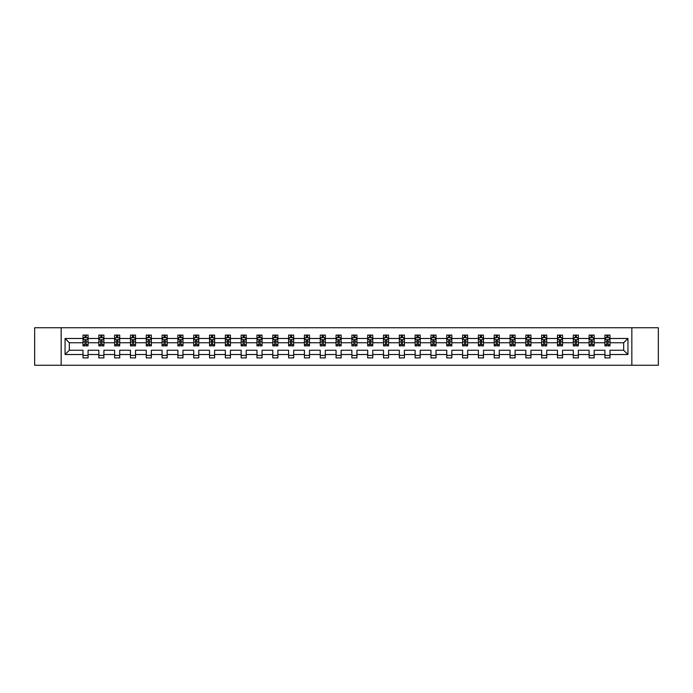 <?xml version="1.0" encoding="UTF-8"?>
<svg xmlns="http://www.w3.org/2000/svg" width="693" height="693" viewBox="0 0 693 693"><rect width="100%" height="100%" fill="white"/><g stroke="black" fill="none" stroke-linecap="round" stroke-linejoin="round"><path stroke-width="1.04" d="M631.843 365.254L658.35 365.254L658.35 327.746L631.843 327.746L631.843 365.254L61.157 365.254L61.157 327.746L34.65 327.746L34.65 365.254L61.157 365.254M609.987 354.513L609.987 350.251L623.674 350.251L627.936 354.513L609.987 354.513L609.987 357.909L604.92 357.909L604.92 354.513L594.178 354.513L594.178 357.909L589.111 357.909L589.111 354.513L578.36 354.513L578.36 357.909L573.293 357.909L573.293 354.513L562.543 354.513L562.543 357.909L557.475 357.909L557.475 354.513L546.725 354.513L546.725 357.909L541.657 357.909L541.657 354.513L530.916 354.513L530.916 357.909L525.848 357.909L525.848 354.513L515.098 354.513L515.098 357.909L510.031 357.909L510.031 354.513L499.281 354.513L499.281 357.909L494.213 357.909L494.213 354.513L483.463 354.513L483.463 357.909L478.395 357.909L478.395 354.513L467.654 354.513L467.654 357.909L462.586 357.909L462.586 354.513L451.836 354.513L451.836 357.909L446.768 357.909L446.768 354.513L436.018 354.513L436.018 357.909L430.951 357.909L430.951 354.513L420.201 354.513L420.201 357.909L415.133 357.909L415.133 354.513L404.391 354.513L404.391 357.909L399.324 357.909L399.324 354.513L388.574 354.513L388.574 357.909L383.506 357.909L383.506 354.513L372.756 354.513L372.756 357.909L367.688 357.909L367.688 354.513L356.938 354.513L356.938 357.909L351.871 357.909L351.871 354.513L341.129 354.513L341.129 357.909L336.062 357.909L336.062 354.513L325.312 354.513L325.312 357.909L320.244 357.909L320.244 354.513L309.494 354.513L309.494 357.909L304.426 357.909L304.426 354.513L293.676 354.513L293.676 357.909L288.609 357.909L288.609 354.513L277.867 354.513L277.867 357.909L272.799 357.909L272.799 354.513L262.049 354.513L262.049 357.909L256.982 357.909L256.982 354.513L246.232 354.513L246.232 357.909L241.164 357.909L241.164 354.513L230.414 354.513L230.414 357.909L225.346 357.909L225.346 354.513L214.605 354.513L214.605 357.909L209.537 357.909L209.537 354.513L198.787 354.513L198.787 357.909L193.719 357.909L193.719 354.513L182.969 354.513L182.969 357.909L177.902 357.909L177.902 354.513L167.152 354.513L167.152 357.909L162.084 357.909L162.084 354.513L151.343 354.513L151.343 357.909L146.275 357.909L146.275 354.513L135.525 354.513L135.525 357.909L130.457 357.909L130.457 354.513L119.707 354.513L119.707 357.909L114.64 357.909L114.64 354.513L103.889 354.513L103.889 357.909L98.822 357.909L98.822 354.513L88.08 354.513L88.08 357.909L83.013 357.909L83.013 354.513L65.064 354.513L65.064 338.487L83.013 338.487L83.013 335.091L88.08 335.091L88.08 338.487L98.822 338.487L98.822 335.091L103.889 335.091L103.889 338.487L114.64 338.487L114.64 335.091L119.707 335.091L119.707 338.487L130.457 338.487L130.457 335.091L135.525 335.091L135.525 338.487L146.275 338.487L146.275 335.091L151.343 335.091L151.343 338.487L162.084 338.487L162.084 335.091L167.152 335.091L167.152 338.487L177.902 338.487L177.902 335.091L182.969 335.091L182.969 338.487L193.719 338.487L193.719 335.091L198.787 335.091L198.787 338.487L209.537 338.487L209.537 335.091L214.605 335.091L214.605 338.487L225.346 338.487L225.346 335.091L230.414 335.091L230.414 338.487L241.164 338.487L241.164 335.091L246.232 335.091L246.232 338.487L256.982 338.487L256.982 335.091L262.049 335.091L262.049 338.487L272.799 338.487L272.799 335.091L277.867 335.091L277.867 338.487L288.609 338.487L288.609 335.091L293.676 335.091L293.676 338.487L304.426 338.487L304.426 335.091L309.494 335.091L309.494 338.487L320.244 338.487L320.244 335.091L325.312 335.091L325.312 338.487L336.062 338.487L336.062 335.091L341.129 335.091L341.129 338.487L351.871 338.487L351.871 335.091L356.938 335.091L356.938 338.487L367.688 338.487L367.688 335.091L372.756 335.091L372.756 338.487L383.506 338.487L383.506 335.091L388.574 335.091L388.574 338.487L399.324 338.487L399.324 335.091L404.391 335.091L404.391 338.487L415.133 338.487L415.133 335.091L420.201 335.091L420.201 338.487L430.951 338.487L430.951 335.091L436.018 335.091L436.018 338.487L446.768 338.487L446.768 335.091L451.836 335.091L451.836 338.487L462.586 338.487L462.586 335.091L467.654 335.091L467.654 338.487L478.395 338.487L478.395 335.091L483.463 335.091L483.463 338.487L494.213 338.487L494.213 335.091L499.281 335.091L499.281 338.487L510.031 338.487L510.031 335.091L515.098 335.091L515.098 338.487L525.848 338.487L525.848 335.091L530.916 335.091L530.916 338.487L541.657 338.487L541.657 335.091L546.725 335.091L546.725 338.487L557.475 338.487L557.475 335.091L562.543 335.091L562.543 338.487L573.293 338.487L573.293 335.091L578.36 335.091L578.36 338.487L589.111 338.487L589.111 335.091L594.178 335.091L594.178 338.487L604.92 338.487L604.92 335.091L609.987 335.091L609.987 338.487L627.936 338.487L627.936 354.513M631.843 327.746L61.157 327.746M604.92 338.487L604.92 342.749L594.178 342.749L594.178 338.487M594.178 354.513L594.178 350.251L604.92 350.251L604.92 354.513M589.111 338.487L589.111 342.749L578.36 342.749L578.36 338.487M578.36 354.513L578.36 350.251L589.111 350.251L589.111 354.513M573.293 338.487L573.293 342.749L562.543 342.749L562.543 338.487M562.543 354.513L562.543 350.251L573.293 350.251L573.293 354.513M557.475 338.487L557.475 342.749L546.725 342.749L546.725 338.487M546.725 354.513L546.725 350.251L557.475 350.251L557.475 354.513M541.657 338.487L541.657 342.749L530.916 342.749L530.916 338.487M530.916 354.513L530.916 350.251L541.657 350.251L541.657 354.513M525.848 338.487L525.848 342.749L515.098 342.749L515.098 338.487M515.098 354.513L515.098 350.251L525.848 350.251L525.848 354.513M510.031 338.487L510.031 342.749L499.281 342.749L499.281 338.487M499.281 354.513L499.281 350.251L510.031 350.251L510.031 354.513M494.213 338.487L494.213 342.749L483.463 342.749L483.463 338.487M483.463 354.513L483.463 350.251L494.213 350.251L494.213 354.513M478.395 338.487L478.395 342.749L467.654 342.749L467.654 338.487M467.654 354.513L467.654 350.251L478.395 350.251L478.395 354.513M462.586 338.487L462.586 342.749L451.836 342.749L451.836 338.487M451.836 354.513L451.836 350.251L462.586 350.251L462.586 354.513M446.768 338.487L446.768 342.749L436.018 342.749L436.018 338.487M436.018 354.513L436.018 350.251L446.768 350.251L446.768 354.513M430.951 338.487L430.951 342.749L420.201 342.749L420.201 338.487M420.201 354.513L420.201 350.251L430.951 350.251L430.951 354.513M415.133 338.487L415.133 342.749L404.391 342.749L404.391 338.487M404.391 354.513L404.391 350.251L415.133 350.251L415.133 354.513M399.324 338.487L399.324 342.749L388.574 342.749L388.574 338.487M388.574 354.513L388.574 350.251L399.324 350.251L399.324 354.513M383.506 338.487L383.506 342.749L372.756 342.749L372.756 338.487M372.756 354.513L372.756 350.251L383.506 350.251L383.506 354.513M367.688 338.487L367.688 342.749L356.938 342.749L356.938 338.487M356.938 354.513L356.938 350.251L367.688 350.251L367.688 354.513M351.871 338.487L351.871 342.749L341.129 342.749L341.129 338.487M341.129 354.513L341.129 350.251L351.871 350.251L351.871 354.513M336.062 338.487L336.062 342.749L325.312 342.749L325.312 338.487M325.312 354.513L325.312 350.251L336.062 350.251L336.062 354.513M320.244 338.487L320.244 342.749L309.494 342.749L309.494 338.487M309.494 354.513L309.494 350.251L320.244 350.251L320.244 354.513M304.426 338.487L304.426 342.749L293.676 342.749L293.676 338.487M293.676 354.513L293.676 350.251L304.426 350.251L304.426 354.513M288.609 338.487L288.609 342.749L277.867 342.749L277.867 338.487M277.867 354.513L277.867 350.251L288.609 350.251L288.609 354.513M272.799 338.487L272.799 342.749L262.049 342.749L262.049 338.487M262.049 354.513L262.049 350.251L272.799 350.251L272.799 354.513M256.982 338.487L256.982 342.749L246.232 342.749L246.232 338.487M246.232 354.513L246.232 350.251L256.982 350.251L256.982 354.513M241.164 338.487L241.164 342.749L230.414 342.749L230.414 338.487M230.414 354.513L230.414 350.251L241.164 350.251L241.164 354.513M225.346 338.487L225.346 342.749L214.605 342.749L214.605 338.487M214.605 354.513L214.605 350.251L225.346 350.251L225.346 354.513M209.537 338.487L209.537 342.749L198.787 342.749L198.787 338.487M198.787 354.513L198.787 350.251L209.537 350.251L209.537 354.513M193.719 338.487L193.719 342.749L182.969 342.749L182.969 338.487M182.969 354.513L182.969 350.251L193.719 350.251L193.719 354.513M177.902 338.487L177.902 342.749L167.152 342.749L167.152 338.487M167.152 354.513L167.152 350.251L177.902 350.251L177.902 354.513M162.084 338.487L162.084 342.749L151.343 342.749L151.343 338.487M151.343 354.513L151.343 350.251L162.084 350.251L162.084 354.513M146.275 338.487L146.275 342.749L135.525 342.749L135.525 338.487M135.525 354.513L135.525 350.251L146.275 350.251L146.275 354.513M130.457 338.487L130.457 342.749L119.707 342.749L119.707 338.487M119.707 354.513L119.707 350.251L130.457 350.251L130.457 354.513M114.64 338.487L114.64 342.749L103.889 342.749L103.889 338.487M103.889 354.513L103.889 350.251L114.64 350.251L114.64 354.513M98.822 338.487L98.822 342.749L88.08 342.749L88.08 338.487M88.08 354.513L88.08 350.251L98.822 350.251L98.822 354.513M83.013 338.487L83.013 342.749L69.326 342.749L69.326 350.251L83.013 350.251L83.013 354.513M65.064 338.487L69.326 342.749M623.674 350.251L623.674 342.749L609.987 342.749L609.987 338.487M606.851 337.63L608.064 337.63M591.034 337.63L592.246 337.63M575.216 337.63L576.437 337.63M559.398 337.63L560.62 337.63M543.589 337.63L544.802 337.63M527.771 337.63L528.984 337.63M511.954 337.63L513.175 337.63M496.136 337.63L497.357 337.63M480.327 337.63L481.54 337.63M464.509 337.63L465.722 337.63M448.692 337.63L449.913 337.63M432.874 337.63L434.095 337.63M417.065 337.63L418.277 337.63M401.247 337.63L402.46 337.63M385.429 337.63L386.651 337.63M369.612 337.63L370.833 337.63M353.802 337.63L355.015 337.63M337.985 337.63L339.198 337.63M322.167 337.63L323.388 337.63M306.349 337.63L307.571 337.63M290.54 337.63L291.753 337.63M274.723 337.63L275.935 337.63M258.905 337.63L260.126 337.63M243.087 337.63L244.308 337.63M227.278 337.63L228.491 337.63M211.46 337.63L212.673 337.63M195.643 337.63L196.864 337.63M179.825 337.63L181.046 337.63M164.016 337.63L165.229 337.63M148.198 337.63L149.411 337.63M132.38 337.63L133.602 337.63M116.563 337.63L117.784 337.63M100.754 337.63L101.966 337.63M84.936 337.63L86.149 337.63M83.013 355.37L88.08 355.37M98.822 355.37L103.889 355.37M114.64 355.37L119.707 355.37M130.457 355.37L135.525 355.37M146.275 355.37L151.343 355.37M162.084 355.37L167.152 355.37M177.902 355.37L182.969 355.37M193.719 355.37L198.787 355.37M209.537 355.37L214.605 355.37M225.346 355.37L230.414 355.37M241.164 355.37L246.232 355.37M256.982 355.37L262.049 355.37M272.799 355.37L277.867 355.37M288.609 355.37L293.676 355.37M304.426 355.37L309.494 355.37M320.244 355.37L325.312 355.37M336.062 355.37L341.129 355.37M351.871 355.37L356.938 355.37M367.688 355.37L372.756 355.37M383.506 355.37L388.574 355.37M399.324 355.37L404.391 355.37M415.133 355.37L420.201 355.37M430.951 355.37L436.018 355.37M446.768 355.37L451.836 355.37M462.586 355.37L467.654 355.37M478.395 355.37L483.463 355.37M494.213 355.37L499.281 355.37M510.031 355.37L515.098 355.37M525.848 355.37L530.916 355.37M541.657 355.37L546.725 355.37M557.475 355.37L562.543 355.37M573.293 355.37L578.36 355.37M589.111 355.37L594.178 355.37M604.92 355.37L609.987 355.37M69.326 350.251L65.064 354.513M627.936 338.487L623.674 342.749M86.149 336.417L84.936 336.417M83.966 337.803L83.013 337.803L83.013 335.091L84.936 335.091L84.936 337.682M83.013 344.62L83.013 345.894L84.936 345.894L84.936 344.62L83.013 344.62L83.013 342.749M88.08 342.749L88.08 345.894L86.149 345.894L86.149 340.471L84.936 340.471L84.936 344.62M87.127 337.803L88.08 337.803L88.08 335.091L86.149 335.091L86.149 337.682M88.08 339.709L87.067 337.682L84.026 337.682L83.013 339.709M101.966 336.417L100.754 336.417M99.775 337.803L98.822 337.803L98.822 335.091L100.754 335.091L100.754 337.682M98.822 344.62L98.822 345.894L100.754 345.894L100.754 344.62L98.822 344.62L98.822 342.749M103.889 342.749L103.889 345.894L101.966 345.894L101.966 340.471L100.754 340.471L100.754 344.62M102.936 337.803L103.889 337.803L103.889 335.091L101.966 335.091L101.966 337.682M103.889 339.709L102.876 337.682L99.835 337.682L98.822 339.709M117.784 336.417L116.563 336.417M115.592 337.803L114.64 337.803L114.64 335.091L116.563 335.091L116.563 337.682M114.64 344.62L114.64 345.894L116.563 345.894L116.563 344.62L114.64 344.62L114.64 342.749M119.707 342.749L119.707 345.894L117.784 345.894L117.784 340.471L116.563 340.471L116.563 344.62M118.754 337.803L119.707 337.803L119.707 335.091L117.784 335.091L117.784 337.682M119.707 339.709L118.694 337.682L115.653 337.682L114.64 339.709M133.602 336.417L132.38 336.417M131.41 337.803L130.457 337.803L130.457 335.091L132.38 335.091L132.38 337.682M130.457 344.62L130.457 345.894L132.38 345.894L132.38 344.62L130.457 344.62L130.457 342.749M135.525 342.749L135.525 345.894L133.602 345.894L133.602 340.471L132.38 340.471L132.38 344.62M134.572 337.803L135.525 337.803L135.525 335.091L133.602 335.091L133.602 337.682M135.525 339.709L134.511 337.682L131.471 337.682L130.457 339.709M149.411 336.417L148.198 336.417M147.228 337.803L146.275 337.803L146.275 335.091L148.198 335.091L148.198 337.682M146.275 344.62L146.275 345.894L148.198 345.894L148.198 344.62L146.275 344.62L146.275 342.749M151.343 342.749L151.343 345.894L149.411 345.894L149.411 340.471L148.198 340.471L148.198 344.62M150.39 337.803L151.343 337.803L151.343 335.091L149.411 335.091L149.411 337.682M151.343 339.709L150.329 337.682L147.288 337.682L146.275 339.709M165.229 336.417L164.016 336.417M163.037 337.803L162.084 337.803L162.084 335.091L164.016 335.091L164.016 337.682M162.084 344.62L162.084 345.894L164.016 345.894L164.016 344.62L162.084 344.62L162.084 342.749M167.152 342.749L167.152 345.894L165.229 345.894L165.229 340.471L164.016 340.471L164.016 344.62M166.199 337.803L167.152 337.803L167.152 335.091L165.229 335.091L165.229 337.682M167.152 339.709L166.138 337.682L163.098 337.682L162.084 339.709M181.046 336.417L179.825 336.417M178.855 337.803L177.902 337.803L177.902 335.091L179.825 335.091L179.825 337.682M177.902 344.62L177.902 345.894L179.825 345.894L179.825 344.62L177.902 344.62L177.902 342.749M182.969 342.749L182.969 345.894L181.046 345.894L181.046 340.471L179.825 340.471L179.825 344.62M182.016 337.803L182.969 337.803L182.969 335.091L181.046 335.091L181.046 337.682M182.969 339.709L181.956 337.682L178.915 337.682L177.902 339.709M196.864 336.417L195.643 336.417M194.672 337.803L193.719 337.803L193.719 335.091L195.643 335.091L195.643 337.682M193.719 344.62L193.719 345.894L195.643 345.894L195.643 344.62L193.719 344.62L193.719 342.749M198.787 342.749L198.787 345.894L196.864 345.894L196.864 340.471L195.643 340.471L195.643 344.62M197.834 337.803L198.787 337.803L198.787 335.091L196.864 335.091L196.864 337.682M198.787 339.709L197.774 337.682L194.733 337.682L193.719 339.709M212.673 336.417L211.46 336.417M210.49 337.803L209.537 337.803L209.537 335.091L211.46 335.091L211.46 337.682M209.537 344.62L209.537 345.894L211.46 345.894L211.46 344.62L209.537 344.62L209.537 342.749M214.605 342.749L214.605 345.894L212.673 345.894L212.673 340.471L211.46 340.471L211.46 344.62M213.652 337.803L214.605 337.803L214.605 335.091L212.673 335.091L212.673 337.682M214.605 339.709L213.591 337.682L210.551 337.682L209.537 339.709M228.491 336.417L227.278 336.417M226.299 337.803L225.346 337.803L225.346 335.091L227.278 335.091L227.278 337.682M225.346 344.62L225.346 345.894L227.278 345.894L227.278 344.62L225.346 344.62L225.346 342.749M230.414 342.749L230.414 345.894L228.491 345.894L228.491 340.471L227.278 340.471L227.278 344.62M229.461 337.803L230.414 337.803L230.414 335.091L228.491 335.091L228.491 337.682M230.414 339.709L229.4 337.682L226.36 337.682L225.346 339.709M244.308 336.417L243.087 336.417M242.117 337.803L241.164 337.803L241.164 335.091L243.087 335.091L243.087 337.682M241.164 344.62L241.164 345.894L243.087 345.894L243.087 344.62L241.164 344.62L241.164 342.749M246.232 342.749L246.232 345.894L244.308 345.894L244.308 340.471L243.087 340.471L243.087 344.62M245.279 337.803L246.232 337.803L246.232 335.091L244.308 335.091L244.308 337.682M246.232 339.709L245.218 337.682L242.178 337.682L241.164 339.709M260.126 336.417L258.905 336.417M257.935 337.803L256.982 337.803L256.982 335.091L258.905 335.091L258.905 337.682M256.982 344.62L256.982 345.894L258.905 345.894L258.905 344.62L256.982 344.62L256.982 342.749M262.049 342.749L262.049 345.894L260.126 345.894L260.126 340.471L258.905 340.471L258.905 344.62M261.096 337.803L262.049 337.803L262.049 335.091L260.126 335.091L260.126 337.682M262.049 339.709L261.036 337.682L257.995 337.682L256.982 339.709M275.935 336.417L274.723 336.417M273.752 337.803L272.799 337.803L272.799 335.091L274.723 335.091L274.723 337.682M272.799 344.62L272.799 345.894L274.723 345.894L274.723 344.62L272.799 344.62L272.799 342.749M277.867 342.749L277.867 345.894L275.935 345.894L275.935 340.471L274.723 340.471L274.723 344.62M276.914 337.803L277.867 337.803L277.867 335.091L275.935 335.091L275.935 337.682M277.867 339.709L276.853 337.682L273.813 337.682L272.799 339.709M291.753 336.417L290.54 336.417M289.561 337.803L288.609 337.803L288.609 335.091L290.54 335.091L290.54 337.682M288.609 344.62L288.609 345.894L290.54 345.894L290.54 344.62L288.609 344.62L288.609 342.749M293.676 342.749L293.676 345.894L291.753 345.894L291.753 340.471L290.54 340.471L290.54 344.62M292.723 337.803L293.676 337.803L293.676 335.091L291.753 335.091L291.753 337.682M293.676 339.709L292.663 337.682L289.622 337.682L288.609 339.709M307.571 336.417L306.349 336.417M305.379 337.803L304.426 337.803L304.426 335.091L306.349 335.091L306.349 337.682M304.426 344.62L304.426 345.894L306.349 345.894L306.349 344.62L304.426 344.62L304.426 342.749M309.494 342.749L309.494 345.894L307.571 345.894L307.571 340.471L306.349 340.471L306.349 344.62M308.541 337.803L309.494 337.803L309.494 335.091L307.571 335.091L307.571 337.682M309.494 339.709L308.48 337.682L305.44 337.682L304.426 339.709M323.388 336.417L322.167 336.417M321.197 337.803L320.244 337.803L320.244 335.091L322.167 335.091L322.167 337.682M320.244 344.62L320.244 345.894L322.167 345.894L322.167 344.62L320.244 344.62L320.244 342.749M325.312 342.749L325.312 345.894L323.388 345.894L323.388 340.471L322.167 340.471L322.167 344.62M324.359 337.803L325.312 337.803L325.312 335.091L323.388 335.091L323.388 337.682M325.312 339.709L324.298 337.682L321.257 337.682L320.244 339.709M339.198 336.417L337.985 336.417M337.015 337.803L336.062 337.803L336.062 335.091L337.985 335.091L337.985 337.682M336.062 344.62L336.062 345.894L337.985 345.894L337.985 344.62L336.062 344.62L336.062 342.749M341.129 342.749L341.129 345.894L339.198 345.894L339.198 340.471L337.985 340.471L337.985 344.62M340.176 337.803L341.129 337.803L341.129 335.091L339.198 335.091L339.198 337.682M341.129 339.709L340.116 337.682L337.075 337.682L336.062 339.709M355.015 336.417L353.802 336.417M352.824 337.803L351.871 337.803L351.871 335.091L353.802 335.091L353.802 337.682M351.871 344.62L351.871 345.894L353.802 345.894L353.802 344.62L351.871 344.62L351.871 342.749M356.938 342.749L356.938 345.894L355.015 345.894L355.015 340.471L353.802 340.471L353.802 344.62M355.985 337.803L356.938 337.803L356.938 335.091L355.015 335.091L355.015 337.682M356.938 339.709L355.925 337.682L352.884 337.682L351.871 339.709M370.833 336.417L369.612 336.417M368.641 337.803L367.688 337.803L367.688 335.091L369.612 335.091L369.612 337.682M367.688 344.62L367.688 345.894L369.612 345.894L369.612 344.62L367.688 344.62L367.688 342.749M372.756 342.749L372.756 345.894L370.833 345.894L370.833 340.471L369.612 340.471L369.612 344.62M371.803 337.803L372.756 337.803L372.756 335.091L370.833 335.091L370.833 337.682M372.756 339.709L371.743 337.682L368.702 337.682L367.688 339.709M386.651 336.417L385.429 336.417M384.459 337.803L383.506 337.803L383.506 335.091L385.429 335.091L385.429 337.682M383.506 344.62L383.506 345.894L385.429 345.894L385.429 344.62L383.506 344.62L383.506 342.749M388.574 342.749L388.574 345.894L386.651 345.894L386.651 340.471L385.429 340.471L385.429 344.62M387.621 337.803L388.574 337.803L388.574 335.091L386.651 335.091L386.651 337.682M388.574 339.709L387.56 337.682L384.52 337.682L383.506 339.709M402.46 336.417L401.247 336.417M400.277 337.803L399.324 337.803L399.324 335.091L401.247 335.091L401.247 337.682M399.324 344.62L399.324 345.894L401.247 345.894L401.247 344.62L399.324 344.62L399.324 342.749M404.391 342.749L404.391 345.894L402.46 345.894L402.46 340.471L401.247 340.471L401.247 344.62M403.439 337.803L404.391 337.803L404.391 335.091L402.46 335.091L402.46 337.682M404.391 339.709L403.378 337.682L400.337 337.682L399.324 339.709M418.277 336.417L417.065 336.417M416.086 337.803L415.133 337.803L415.133 335.091L417.065 335.091L417.065 337.682M415.133 344.62L415.133 345.894L417.065 345.894L417.065 344.62L415.133 344.62L415.133 342.749M420.201 342.749L420.201 345.894L418.277 345.894L418.277 340.471L417.065 340.471L417.065 344.62M419.248 337.803L420.201 337.803L420.201 335.091L418.277 335.091L418.277 337.682M420.201 339.709L419.187 337.682L416.146 337.682L415.133 339.709M434.095 336.417L432.874 336.417M431.904 337.803L430.951 337.803L430.951 335.091L432.874 335.091L432.874 337.682M430.951 344.62L430.951 345.894L432.874 345.894L432.874 344.62L430.951 344.62L430.951 342.749M436.018 342.749L436.018 345.894L434.095 345.894L434.095 340.471L432.874 340.471L432.874 344.62M435.065 337.803L436.018 337.803L436.018 335.091L434.095 335.091L434.095 337.682M436.018 339.709L435.005 337.682L431.964 337.682L430.951 339.709M449.913 336.417L448.692 336.417M447.721 337.803L446.768 337.803L446.768 335.091L448.692 335.091L448.692 337.682M446.768 344.62L446.768 345.894L448.692 345.894L448.692 344.62L446.768 344.62L446.768 342.749M451.836 342.749L451.836 345.894L449.913 345.894L449.913 340.471L448.692 340.471L448.692 344.62M450.883 337.803L451.836 337.803L451.836 335.091L449.913 335.091L449.913 337.682M451.836 339.709L450.822 337.682L447.782 337.682L446.768 339.709M465.722 336.417L464.509 336.417M463.539 337.803L462.586 337.803L462.586 335.091L464.509 335.091L464.509 337.682M462.586 344.62L462.586 345.894L464.509 345.894L464.509 344.62L462.586 344.62L462.586 342.749M467.654 342.749L467.654 345.894L465.722 345.894L465.722 340.471L464.509 340.471L464.509 344.62M466.701 337.803L467.654 337.803L467.654 335.091L465.722 335.091L465.722 337.682M467.654 339.709L466.64 337.682L463.6 337.682L462.586 339.709M481.54 336.417L480.327 336.417M479.348 337.803L478.395 337.803L478.395 335.091L480.327 335.091L480.327 337.682M478.395 344.62L478.395 345.894L480.327 345.894L480.327 344.62L478.395 344.62L478.395 342.749M483.463 342.749L483.463 345.894L481.54 345.894L481.54 340.471L480.327 340.471L480.327 344.62M482.51 337.803L483.463 337.803L483.463 335.091L481.54 335.091L481.54 337.682M483.463 339.709L482.449 337.682L479.409 337.682L478.395 339.709M497.357 336.417L496.136 336.417M495.166 337.803L494.213 337.803L494.213 335.091L496.136 335.091L496.136 337.682M494.213 344.62L494.213 345.894L496.136 345.894L496.136 344.62L494.213 344.62L494.213 342.749M499.281 342.749L499.281 345.894L497.357 345.894L497.357 340.471L496.136 340.471L496.136 344.62M498.328 337.803L499.281 337.803L499.281 335.091L497.357 335.091L497.357 337.682M499.281 339.709L498.267 337.682L495.226 337.682L494.213 339.709M513.175 336.417L511.954 336.417M510.984 337.803L510.031 337.803L510.031 335.091L511.954 335.091L511.954 337.682M510.031 344.62L510.031 345.894L511.954 345.894L511.954 344.62L510.031 344.62L510.031 342.749M515.098 342.749L515.098 345.894L513.175 345.894L513.175 340.471L511.954 340.471L511.954 344.62M514.145 337.803L515.098 337.803L515.098 335.091L513.175 335.091L513.175 337.682M515.098 339.709L514.085 337.682L511.044 337.682L510.031 339.709M528.984 336.417L527.771 336.417M526.801 337.803L525.848 337.803L525.848 335.091L527.771 335.091L527.771 337.682M525.848 344.62L525.848 345.894L527.771 345.894L527.771 344.62L525.848 344.62L525.848 342.749M530.916 342.749L530.916 345.894L528.984 345.894L528.984 340.471L527.771 340.471L527.771 344.62M529.963 337.803L530.916 337.803L530.916 335.091L528.984 335.091L528.984 337.682M530.916 339.709L529.902 337.682L526.862 337.682L525.848 339.709M544.802 336.417L543.589 336.417M542.61 337.803L541.657 337.803L541.657 335.091L543.589 335.091L543.589 337.682M541.657 344.62L541.657 345.894L543.589 345.894L543.589 344.62L541.657 344.62L541.657 342.749M546.725 342.749L546.725 345.894L544.802 345.894L544.802 340.471L543.589 340.471L543.589 344.62M545.772 337.803L546.725 337.803L546.725 335.091L544.802 335.091L544.802 337.682M546.725 339.709L545.712 337.682L542.671 337.682L541.657 339.709M560.62 336.417L559.398 336.417M558.428 337.803L557.475 337.803L557.475 335.091L559.398 335.091L559.398 337.682M557.475 344.62L557.475 345.894L559.398 345.894L559.398 344.62L557.475 344.62L557.475 342.749M562.543 342.749L562.543 345.894L560.62 345.894L560.62 340.471L559.398 340.471L559.398 344.62M561.59 337.803L562.543 337.803L562.543 335.091L560.62 335.091L560.62 337.682M562.543 339.709L561.529 337.682L558.489 337.682L557.475 339.709M576.437 336.417L575.216 336.417M574.246 337.803L573.293 337.803L573.293 335.091L575.216 335.091L575.216 337.682M573.293 344.62L573.293 345.894L575.216 345.894L575.216 344.62L573.293 344.62L573.293 342.749M578.36 342.749L578.36 345.894L576.437 345.894L576.437 340.471L575.216 340.471L575.216 344.62M577.408 337.803L578.36 337.803L578.36 335.091L576.437 335.091L576.437 337.682M578.36 339.709L577.347 337.682L574.306 337.682L573.293 339.709M592.246 336.417L591.034 336.417M590.064 337.803L589.111 337.803L589.111 335.091L591.034 335.091L591.034 337.682M589.111 344.62L589.111 345.894L591.034 345.894L591.034 344.62L589.111 344.62L589.111 342.749M594.178 342.749L594.178 345.894L592.246 345.894L592.246 340.471L591.034 340.471L591.034 344.62M593.225 337.803L594.178 337.803L594.178 335.091L592.246 335.091L592.246 337.682M594.178 339.709L593.165 337.682L590.124 337.682L589.111 339.709M608.064 336.417L606.851 336.417M605.873 337.803L604.92 337.803L604.92 335.091L606.851 335.091L606.851 337.682M604.92 344.62L604.92 345.894L606.851 345.894L606.851 344.62L604.92 344.62L604.92 342.749M609.987 342.749L609.987 345.894L608.064 345.894L608.064 340.471L606.851 340.471L606.851 344.62M609.034 337.803L609.987 337.803L609.987 335.091L608.064 335.091L608.064 337.682M609.987 339.709L608.974 337.682L605.933 337.682L604.92 339.709M88.054 339.657L83.039 339.657M88.08 344.62L86.149 344.62M84.936 341.9L83.013 341.9M88.08 341.9L86.149 341.9M86.149 337.058L84.936 337.058M103.872 339.657L98.848 339.657M103.889 344.62L101.966 344.62M100.754 341.9L98.822 341.9M103.889 341.9L101.966 341.9M101.966 337.058L100.754 337.058M119.681 339.657L114.666 339.657M119.707 344.62L117.784 344.62M116.563 341.9L114.64 341.9M119.707 341.9L117.784 341.9M117.784 337.058L116.563 337.058M135.499 339.657L130.483 339.657M135.525 344.62L133.602 344.62M132.38 341.9L130.457 341.9M135.525 341.9L133.602 341.9M133.602 337.058L132.38 337.058M151.317 339.657L146.292 339.657M151.343 344.62L149.411 344.62M148.198 341.9L146.275 341.9M151.343 341.9L149.411 341.9M149.411 337.058L148.198 337.058M167.134 339.657L162.11 339.657M167.152 344.62L165.229 344.62M164.016 341.9L162.084 341.9M167.152 341.9L165.229 341.9M165.229 337.058L164.016 337.058M182.943 339.657L177.928 339.657M182.969 344.62L181.046 344.62M179.825 341.9L177.902 341.9M182.969 341.9L181.046 341.9M181.046 337.058L179.825 337.058M198.761 339.657L193.745 339.657M198.787 344.62L196.864 344.62M195.643 341.9L193.719 341.9M198.787 341.9L196.864 341.9M196.864 337.058L195.643 337.058M214.579 339.657L209.555 339.657M214.605 344.62L212.673 344.62M211.46 341.9L209.537 341.9M214.605 341.9L212.673 341.9M212.673 337.058L211.46 337.058M230.397 339.657L225.372 339.657M230.414 344.62L228.491 344.62M227.278 341.9L225.346 341.9M230.414 341.9L228.491 341.9M228.491 337.058L227.278 337.058M246.206 339.657L241.19 339.657M246.232 344.62L244.308 344.62M243.087 341.9L241.164 341.9M246.232 341.9L244.308 341.9M244.308 337.058L243.087 337.058M262.023 339.657L257.008 339.657M262.049 344.62L260.126 344.62M258.905 341.9L256.982 341.9M262.049 341.9L260.126 341.9M260.126 337.058L258.905 337.058M277.841 339.657L272.817 339.657M277.867 344.62L275.935 344.62M274.723 341.9L272.799 341.9M277.867 341.9L275.935 341.9M275.935 337.058L274.723 337.058M293.659 339.657L288.635 339.657M293.676 344.62L291.753 344.62M290.54 341.9L288.609 341.9M293.676 341.9L291.753 341.9M291.753 337.058L290.54 337.058M309.468 339.657L304.452 339.657M309.494 344.62L307.571 344.62M306.349 341.9L304.426 341.9M309.494 341.9L307.571 341.9M307.571 337.058L306.349 337.058M325.286 339.657L320.27 339.657M325.312 344.62L323.388 344.62M322.167 341.9L320.244 341.9M325.312 341.9L323.388 341.9M323.388 337.058L322.167 337.058M341.103 339.657L336.079 339.657M341.129 344.62L339.198 344.62M337.985 341.9L336.062 341.9M341.129 341.9L339.198 341.9M339.198 337.058L337.985 337.058M356.921 339.657L351.897 339.657M356.938 344.62L355.015 344.62M353.802 341.9L351.871 341.9M356.938 341.9L355.015 341.9M355.015 337.058L353.802 337.058M372.73 339.657L367.714 339.657M372.756 344.62L370.833 344.62M369.612 341.9L367.688 341.9M372.756 341.9L370.833 341.9M370.833 337.058L369.612 337.058M388.548 339.657L383.532 339.657M388.574 344.62L386.651 344.62M385.429 341.9L383.506 341.9M388.574 341.9L386.651 341.9M386.651 337.058L385.429 337.058M404.365 339.657L399.341 339.657M404.391 344.62L402.46 344.62M401.247 341.9L399.324 341.9M404.391 341.9L402.46 341.9M402.46 337.058L401.247 337.058M420.183 339.657L415.159 339.657M420.201 344.62L418.277 344.62M417.065 341.9L415.133 341.9M420.201 341.9L418.277 341.9M418.277 337.058L417.065 337.058M435.992 339.657L430.977 339.657M436.018 344.62L434.095 344.62M432.874 341.9L430.951 341.9M436.018 341.9L434.095 341.9M434.095 337.058L432.874 337.058M451.81 339.657L446.794 339.657M451.836 344.62L449.913 344.62M448.692 341.9L446.768 341.9M451.836 341.9L449.913 341.9M449.913 337.058L448.692 337.058M467.628 339.657L462.603 339.657M467.654 344.62L465.722 344.62M464.509 341.9L462.586 341.9M467.654 341.9L465.722 341.9M465.722 337.058L464.509 337.058M483.445 339.657L478.421 339.657M483.463 344.62L481.54 344.62M480.327 341.9L478.395 341.9M483.463 341.9L481.54 341.9M481.54 337.058L480.327 337.058M499.255 339.657L494.239 339.657M499.281 344.62L497.357 344.62M496.136 341.9L494.213 341.9M499.281 341.9L497.357 341.9M497.357 337.058L496.136 337.058M515.072 339.657L510.057 339.657M515.098 344.62L513.175 344.62M511.954 341.9L510.031 341.9M515.098 341.9L513.175 341.9M513.175 337.058L511.954 337.058M530.89 339.657L525.866 339.657M530.916 344.62L528.984 344.62M527.771 341.9L525.848 341.9M530.916 341.9L528.984 341.9M528.984 337.058L527.771 337.058M546.708 339.657L541.683 339.657M546.725 344.62L544.802 344.62M543.589 341.9L541.657 341.9M546.725 341.9L544.802 341.9M544.802 337.058L543.589 337.058M562.517 339.657L557.501 339.657M562.543 344.62L560.62 344.62M559.398 341.9L557.475 341.9M562.543 341.9L560.62 341.9M560.62 337.058L559.398 337.058M578.334 339.657L573.319 339.657M578.36 344.62L576.437 344.62M575.216 341.9L573.293 341.9M578.36 341.9L576.437 341.9M576.437 337.058L575.216 337.058M594.152 339.657L589.128 339.657M594.178 344.62L592.246 344.62M591.034 341.9L589.111 341.9M594.178 341.9L592.246 341.9M592.246 337.058L591.034 337.058M609.961 339.657L604.946 339.657M609.987 344.62L608.064 344.62M606.851 341.9L604.92 341.9M609.987 341.9L608.064 341.9M608.064 337.058L606.851 337.058"/></g></svg>
